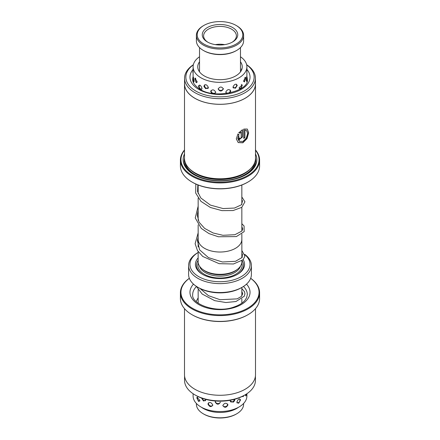 <?xml version="1.0" encoding="UTF-8"?>
<svg xmlns="http://www.w3.org/2000/svg" width="440" height="440" viewBox="0 0 440 440"><rect width="100%" height="100%" fill="white"/><g stroke="black" fill="none" stroke-linecap="round" stroke-linejoin="round"><path stroke-width="0.66" d="M241.846 234.058L241.846 239.41A21.846 12.612 180 0 1 228.36 251.064A21.846 12.612 180 0 1 204.556 248.331A21.863 12.623 180 0 1 198.138 239.41A21.863 12.623 180 0 1 198.154 238.926M241.846 238.926A21.863 12.623 180 0 1 241.863 239.41A21.863 12.623 180 0 1 228.365 251.07A21.863 12.623 180 0 1 204.545 248.336A21.846 12.612 180 0 1 198.154 239.41L198.154 224.862M241.863 260.805L241.863 261.707A21.863 12.623 180 0 1 228.365 273.367A21.863 12.623 180 0 1 204.545 270.633A21.863 12.623 180 0 1 198.138 261.707L198.138 251.587M237.534 269.242L237.111 269.599A20.752 11.979 180 0 1 205.326 271.293A20.752 11.979 180 0 1 202.889 269.599L202.466 269.242M243.172 259.661A24.574 14.19 180 0 1 237.375 274.412A24.574 14.19 180 0 1 202.626 274.412L202.626 274.412A24.574 14.19 180 0 1 198.138 257.901M203.016 274.637A23.485 13.558 180 0 1 198.138 260.321M244.783 254.364A31.4 18.128 180 0 1 251.4 265.496A31.4 18.128 180 0 1 232.018 282.243A31.4 18.128 180 0 1 197.797 278.317A31.4 18.128 180 0 1 188.601 265.496A31.4 18.128 180 0 1 197.797 252.676L198.138 252.478A30.036 17.342 0 0 0 198.759 276.645A30.036 17.342 0 0 0 239.14 277.745A30.036 17.342 0 0 0 244.849 254.639M242.204 287.232L241.241 287.788A30.036 17.342 180 0 1 198.759 287.793L197.797 287.232A31.4 18.128 0 0 0 242.204 287.232A31.4 18.128 0 0 0 251.4 274.412L251.4 265.496M198.759 287.793A30.036 17.342 180 0 1 198.759 287.788L197.797 287.232A31.4 18.128 0 0 1 188.601 274.412L188.601 265.496M242.072 260.645A23.485 13.558 180 0 1 236.984 274.637M245.498 394.999L245.938 396.017L246.543 394.091M240.576 400.065C239.421 398.178 238.178 398.877 236.836 402.177L238.684 403.271L240.559 399.8M222.822 405.504C224.56 408.034 226.27 407.831 227.948 404.899C226.27 402.529 224.56 402.732 222.822 405.504M207.917 403.937C209.495 407.028 211.123 407.391 212.795 405.026C211.118 402.083 209.49 401.726 207.917 403.937M196.845 397.964L198.566 401.451L199.936 400.4L196.944 397.298L196.845 397.964M230.434 400.23L230.241 401.077L233.25 402.193L234.542 400.846L234.806 399.223M242.237 396.418L243.117 396.632L244.052 395.45M215.177 401.995C216.904 404.811 218.642 404.894 220.391 402.248M201.647 398.25L203.538 401.043L205.788 399.905M193.105 393.729L193.105 396.022A26.895 15.527 0 0 0 193.847 399.647A26.895 15.527 0 0 0 223.163 411.444A26.895 15.527 0 0 0 246.895 396.022L246.895 393.729M246.857 76.104L246.89 77.132C246.829 75.488 246.631 76.489 246.296 80.13L246.543 81.153L246.829 79.75M241.098 88.512L242.308 84.925L239.069 87.819L240.361 88.979M229.774 92.978L230.764 91.097C229.147 88.836 227.486 89.144 225.786 92.032L226.771 93.505M214.753 93.698L215.732 92.197C214.005 89.37 212.316 89.111 210.672 91.432L211.651 93.258M200.86 89.672L202.054 88.434C200.772 85.096 199.59 84.354 198.517 86.207L199.705 89.017M193.292 80.404L193.732 82.016M193.507 81.576C193.809 82.346 194.002 82.154 194.073 80.999L193.259 77M193.507 77.489C193.276 76.681 193.166 76.863 193.177 78.023L193.182 78.48M245.674 78.15L245.514 77.215L243.639 80.933L244.431 81.95L245.674 78.15M237.27 85.426C235.906 83.413 234.465 83.98 232.953 87.131L235.406 88.281L237.27 85.426M223.382 88.93C221.645 86.383 219.901 86.416 218.152 89.012C219.901 91.718 221.645 91.691 223.382 88.93M208.423 87.538C206.855 84.436 205.365 83.919 203.946 85.982L204.083 86.768L205.716 88.688L208.423 87.538M195.668 85.85L195.355 85.509M197.137 81.703L194.986 78.1L194.827 78.991L196.213 82.726L197.137 81.703M241.401 70.356L241.389 69.977C241.45 68.816 241.626 68.585 241.923 69.273M241.571 68.921L241.885 69.152M240.477 70.098L240.806 71.39M199.524 61.804A22.253 12.848 0 0 0 197.747 66.836A22.253 12.848 0 0 0 198.077 69.041A22.253 12.848 0 0 0 221.92 79.635A22.253 12.848 0 0 0 242.253 66.836A22.253 12.848 0 0 0 241.923 64.631A22.253 12.848 0 0 0 240.477 61.804M198.556 85.789L198.517 86.207M199.524 56.766A26.895 15.527 0 0 0 193.105 66.836A26.895 15.527 0 0 0 193.507 69.498A26.895 15.527 0 0 0 222.316 82.302A26.895 15.527 0 0 0 246.895 66.836A26.895 15.527 0 0 0 246.494 64.169A26.895 15.527 0 0 0 240.477 56.766M196.383 403.447L196.383 404.168A23.617 13.635 0 0 0 197.214 407.759A23.617 13.635 0 0 0 203.297 413.809A23.617 13.635 0 0 0 236.704 413.809A23.617 13.635 0 0 0 243.617 404.168L243.617 403.447M238.507 407.286A23.617 13.635 180 0 1 201.493 407.286M236.704 413.809L236.121 414.145A22.798 13.162 180 0 1 203.88 414.145L203.297 413.809M225.681 47.498A22.798 13.162 0 0 0 241.995 38.22A22.798 13.162 0 0 0 236.121 25.438A22.798 13.162 0 0 0 214.319 22A22.798 13.162 0 0 0 203.88 25.438A22.798 13.162 0 0 0 200.2 41.272A22.798 13.162 0 0 0 225.681 47.498M236.121 25.438L236.704 25.773A23.617 13.635 180 0 1 243.617 35.415A23.617 13.635 180 0 1 225.885 48.62A23.617 13.635 180 0 1 196.383 35.415A23.617 13.635 180 0 1 203.297 25.773L203.88 25.438M236.704 50.408L236.121 50.743A22.798 13.162 180 0 1 225.681 54.186A22.798 13.162 180 0 1 203.88 50.743L203.297 50.408A23.617 13.635 0 0 0 225.885 53.971A23.617 13.635 0 0 0 236.704 50.408A23.617 13.635 0 0 0 243.617 40.766L243.617 35.415M224.422 44.671A17.749 10.247 180 0 1 207.449 41.992A17.749 10.247 180 0 1 202.879 32.049A17.749 10.247 180 0 1 215.578 24.827A17.749 10.247 180 0 1 235.417 29.667A17.749 10.247 180 0 1 232.551 41.992A17.749 10.247 180 0 1 224.422 44.671M232.051 42.273A16.384 9.46 0 0 0 236.385 35.86A16.384 9.46 0 0 0 215.919 26.703A16.384 9.46 0 0 0 203.615 35.86A16.384 9.46 0 0 0 207.95 42.273M224.675 44.633A16.384 9.46 0 0 0 215.919 44.539A16.384 9.46 0 0 0 215.325 44.633M196.383 35.415L196.383 40.766A23.617 13.635 0 0 0 203.297 50.408M184.558 375.92L184.558 380.402A35.442 20.46 0 0 0 194.937 394.867A35.442 20.46 0 0 0 237.738 398.118A35.442 20.46 0 0 0 245.064 394.867A35.442 20.46 0 0 0 255.442 380.402L255.442 375.92M247.995 314.699L247.61 314.919A39.044 22.545 180 0 1 239.542 318.5A39.044 22.545 180 0 1 192.39 314.919L192.005 314.699A39.595 22.858 0 0 0 239.811 318.324A39.595 22.858 0 0 0 247.995 314.699A39.595 22.858 0 0 0 259.595 298.534L259.595 292.738A39.595 22.858 180 0 1 239.811 312.527A39.595 22.858 180 0 1 200.211 312.538A39.595 22.858 180 0 1 180.406 292.738A39.595 22.858 180 0 1 189.327 278.289M180.406 292.738L180.406 298.534A39.595 22.858 0 0 0 192.005 314.699M189.343 278.333A39.044 22.545 0 0 0 190.482 307.048A39.044 22.545 0 0 0 239.542 311.812A39.044 22.545 0 0 0 250.657 278.333M245.064 394.867L244.134 395.406A34.133 19.707 180 0 1 237.078 398.53A34.133 19.707 180 0 1 195.866 395.406L194.937 394.867M255.497 308.66L255.497 374.781A35.497 20.493 180 0 1 237.765 392.524A35.497 20.493 180 0 1 202.257 392.535A35.497 20.493 180 0 1 184.503 374.781L184.503 308.66M250.674 278.289A39.595 22.858 180 0 1 259.595 292.738M184.558 78.21L184.558 83.826A35.442 20.46 0 0 0 193.127 97.168A35.442 20.46 0 0 0 232.326 103.015A35.442 20.46 0 0 0 255.442 83.826L255.442 78.21A35.442 20.46 180 0 1 232.326 97.394A35.442 20.46 180 0 1 193.127 91.553A35.442 20.46 180 0 1 184.558 78.21A35.442 20.46 180 0 1 193.358 64.719M246.642 64.719A35.442 20.46 180 0 1 246.873 64.867A35.442 20.46 180 0 1 255.442 78.21M255.497 83.826L255.497 158.29A35.497 20.493 180 0 1 245.102 172.782L244.134 173.338A34.133 19.707 180 0 1 195.866 173.338L194.898 172.782A35.497 20.493 180 0 1 193.089 171.655A35.497 20.493 180 0 1 184.503 158.29L184.503 83.826A35.497 20.493 0 0 0 193.089 97.191A35.497 20.493 0 0 0 232.342 103.043A35.497 20.493 0 0 0 255.497 83.826A35.497 20.493 0 0 0 255.442 82.693M245.102 172.782A35.497 20.493 180 0 1 194.898 172.782M255.497 153.89A36.861 21.279 180 0 1 246.065 174.68A36.861 21.279 180 0 1 193.936 174.68A36.861 21.279 180 0 1 192.055 173.509A36.861 21.279 180 0 1 184.503 153.89M194.326 174.9A35.772 20.652 180 0 1 192.88 173.987A35.772 20.652 180 0 1 184.503 157.977M184.503 150.238A39.044 22.545 0 0 0 190.399 174.328A39.044 22.545 0 0 0 241.071 178.607A39.044 22.545 0 0 0 255.497 150.238M255.497 149.952A39.595 22.858 180 0 1 259.595 160.078A39.595 22.858 180 0 1 233.767 181.506A39.595 22.858 180 0 1 189.981 174.982A39.595 22.858 180 0 1 180.406 160.078A39.595 22.858 180 0 1 184.503 149.952M247.995 182.034L247.61 182.259A39.044 22.545 180 0 1 192.39 182.259L192.005 182.034A39.595 22.858 0 0 0 247.995 182.034A39.595 22.858 0 0 0 259.595 165.875L259.595 160.078M180.406 160.078L180.406 165.875A39.595 22.858 0 0 0 189.981 180.78A39.595 22.858 0 0 0 192.005 182.034M193.325 64.845A34.133 19.707 0 0 0 194.123 89.991A34.133 19.707 0 0 0 241.78 92.312A34.133 19.707 0 0 0 246.675 64.845M237.941 133.942L238.948 134.536L237.76 138.441L239.25 141.301L242.897 141.449L246.279 138.166L247.654 133.535L246.532 130.477L244.904 130.136L244.904 137.737A35.497 20.493 180 0 1 243.716 138.38L243.716 129.096L247.319 129.041L248.666 132.82L247.016 138.655L242.847 142.802L238.222 142.571L236.297 138.881L237.941 133.942M239.855 138.121C240.306 138.804 240.752 138.622 241.191 137.577L241.191 131.972L239.916 133.227L238.937 132.649L242.479 129.707L242.479 137L239.025 139.788L238.469 138.638A35.497 20.493 0 0 0 239.855 138.121L239.855 138.386M184.558 82.693A35.497 20.493 0 0 0 184.503 83.826M255.497 157.977A35.772 20.652 180 0 1 245.674 174.9M238.761 132.528L239.74 133.106L241.191 131.972M238.937 139.728L242.297 136.879L242.297 129.817M243.716 138.171A35.222 20.334 -0 0 0 244.723 137.616L244.723 130.02L246.494 130.454M239.25 141.301L238.629 134.64M238.139 142.516L242.677 142.681L246.769 138.661L248.474 132.952L247.33 129.063M240.466 266.145A20.752 11.979 180 0 1 226.32 275.572A20.752 11.979 180 0 1 205.326 272.63A20.752 11.979 180 0 1 199.535 266.145M241.753 262.961A22.116 12.771 180 0 1 230.285 276.579A22.116 12.771 180 0 1 204.364 274.302A22.116 12.771 180 0 1 198.248 262.961M196.422 286.572A27.308 15.763 0 0 0 192.693 294.52C190.905 304.057 216.585 313.748 234.168 306.944C239.245 305.184 242.907 302.891 245.157 300.064L246.637 297.632L247.308 294.52A27.308 15.763 0 0 0 243.463 286.462M246.505 284.136A30.036 17.342 180 0 1 235.032 307.307A30.036 17.342 180 0 1 199.128 304.761A30.036 17.342 180 0 1 193.496 284.136M250.025 169.224A34.133 19.707 180 0 1 194.123 172.7A34.133 19.707 180 0 1 189.976 169.224M254.815 162.283A34.953 20.18 180 0 1 230.709 179.729A34.953 20.18 180 0 1 193.501 173.679A34.953 20.18 180 0 1 185.185 162.283M246.895 69.421A30.036 17.342 180 0 1 236.605 91.592A30.036 17.342 180 0 1 197.23 88.446A30.036 17.342 180 0 1 193.105 69.421M193.105 76.648A27.308 15.763 0 0 0 192.693 79.371C192.671 80.767 192.825 84.09 198.748 88.407C213.642 100.122 249.788 91.207 247.308 79.371A27.308 15.763 0 0 0 246.895 76.648M241.846 185.004L241.846 204.369M241.846 207.312L241.846 231.121M241.863 239.41L241.863 257.851M241.846 287.441L241.846 295.928M241.846 298.87L241.846 303.149M198.154 289.668L198.154 303.149M198.138 239.41L198.138 247.005M198.154 185.004L198.154 193.545M198.154 198.105L198.154 220.297M202.351 398.338A2.728 2.728 0 0 0 205.601 400.659M215.298 401.385A2.728 2.728 0 0 0 220.385 402.149M230.379 401.715A2.728 2.728 0 0 0 234.267 399.372M197.89 396.935A2.728 2.728 0 0 0 199.777 401.143M208.483 402.771A2.728 2.728 0 0 0 212.707 405.554M222.833 405.675A2.728 2.728 0 0 0 227.689 404.041M237.012 402.93A2.728 2.728 0 0 0 239.564 398.866M245.526 395.461A2.728 2.728 0 0 0 246.593 393.927M246.895 66.836L246.895 77.33M246.895 79.618L246.895 81.807M193.105 66.836L193.105 78.793M193.105 79.8L193.105 81.807M193.105 70.774A2.728 2.728 0 0 0 193.105 73.062M195.74 78.194A2.728 2.728 0 0 0 197.043 82.363M204.776 84.706A2.728 2.728 0 0 0 208.257 88.248M218.185 88.715A2.728 2.728 0 0 0 223.328 88.517M233.123 87.846A2.728 2.728 0 0 0 236.401 84.156M243.711 81.549A2.728 2.728 0 0 0 244.849 77.424M246.895 71.594A2.728 2.728 0 0 0 246.895 70.593M193.105 78.375A2.728 2.728 0 0 0 193.105 80.35M246.895 79.992A2.728 2.728 0 0 0 247.027 79.283M193.567 77.71A2.728 2.728 0 0 0 194.056 81.406M199.568 85.058A2.728 2.728 0 0 0 201.872 89.199M211.046 90.425A2.728 2.728 0 0 0 215.694 92.526M225.841 92.433A2.728 2.728 0 0 0 230.323 90.03M239.228 88.561A2.728 2.728 0 0 0 241.346 84.381M246.301 80.449A2.728 2.728 0 0 0 246.659 76.918M196.312 286.314L202.174 294.052L214.681 300.647L225.913 302.527L235.939 301.532L244.272 296.247L244.943 293.766L244.519 291.753L241.846 288.58M199.969 288.448L208.439 295.675L220.072 299.712L237.132 298.87L241.302 296.494L242.754 293.766L241.846 291.544M198.154 302.395L197.94 302.99M198.154 297.809L196.163 301.499M241.863 250.481L244.926 256.173L243.062 259.771L233.481 263.984L219.148 263.681L202.791 256.482L197.478 250.569L195.118 243.738L198.154 232.92M241.846 223.713L244.085 226.023L244.162 231.627L236.357 236.583L218.372 236.77L209.017 233.607L201.306 228.443L195.256 217.976L198.154 206.162M241.846 196.966L244.943 201.801L241.764 207.367L233.041 210.551L221.92 210.623L210.375 207.477L200.931 201.339L195.668 193.017L195.822 184.019M241.863 253.429L242.44 254.304L242.16 257.455L235.483 261.311L222.453 261.993L208.494 257.642L199.606 249.849L197.373 240.372L198.154 237.479M241.846 226.655L242.764 228.938L241.89 231.061L234.905 234.707L222.904 235.296L213.136 232.991L204.655 228.415L199.034 222.151L197.236 215.072L198.154 210.727M241.846 199.903L242.501 200.926L241.522 204.727L234.476 208.054L223.075 208.56L210.413 205.101L200.811 197.989L197.549 191.571L197.835 184.877M240.477 71.863L240.477 47.559M199.524 71.863L199.524 47.559"/></g></svg>
